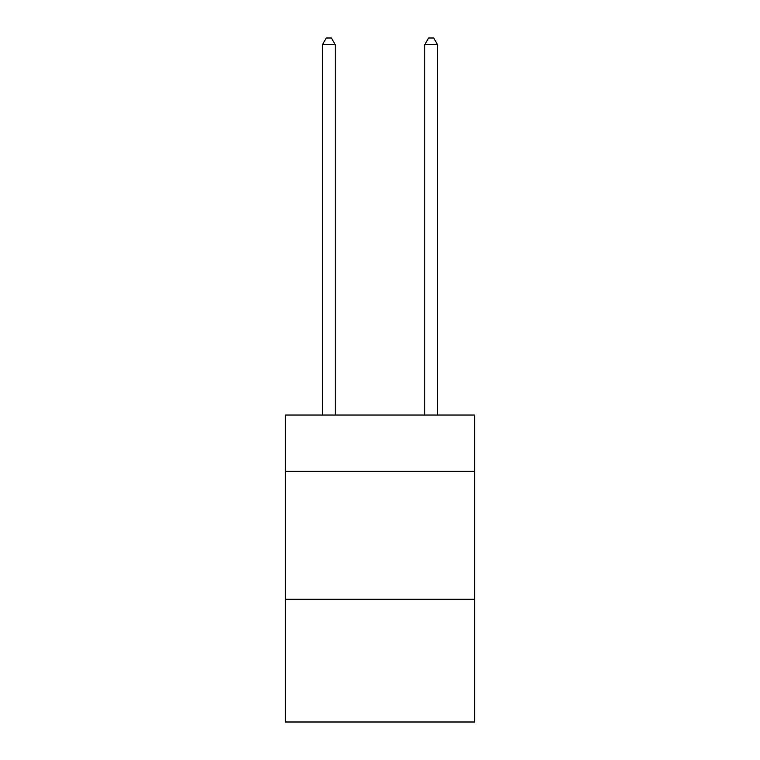 <?xml version="1.0" encoding="UTF-8"?>
<svg xmlns="http://www.w3.org/2000/svg" width="760" height="760" viewBox="0 0 760 760"><rect width="100%" height="100%" fill="white"/><g stroke="black" fill="none" stroke-linecap="round" stroke-linejoin="round"><path stroke-width="1.14" d="M474.648 471.323L474.648 415.045L285.351 415.045L285.351 471.323L474.648 471.323L474.648 722L285.351 722L285.351 471.323M474.648 599.222L285.351 599.222M335.236 415.045L335.236 44.65L322.449 44.65L322.449 415.045M322.449 44.65L326.287 38L331.398 38L335.236 44.65M437.551 415.045L437.551 44.65L424.764 44.65L424.764 415.045M424.764 44.65L428.602 38L433.713 38L437.551 44.65"/></g></svg>
